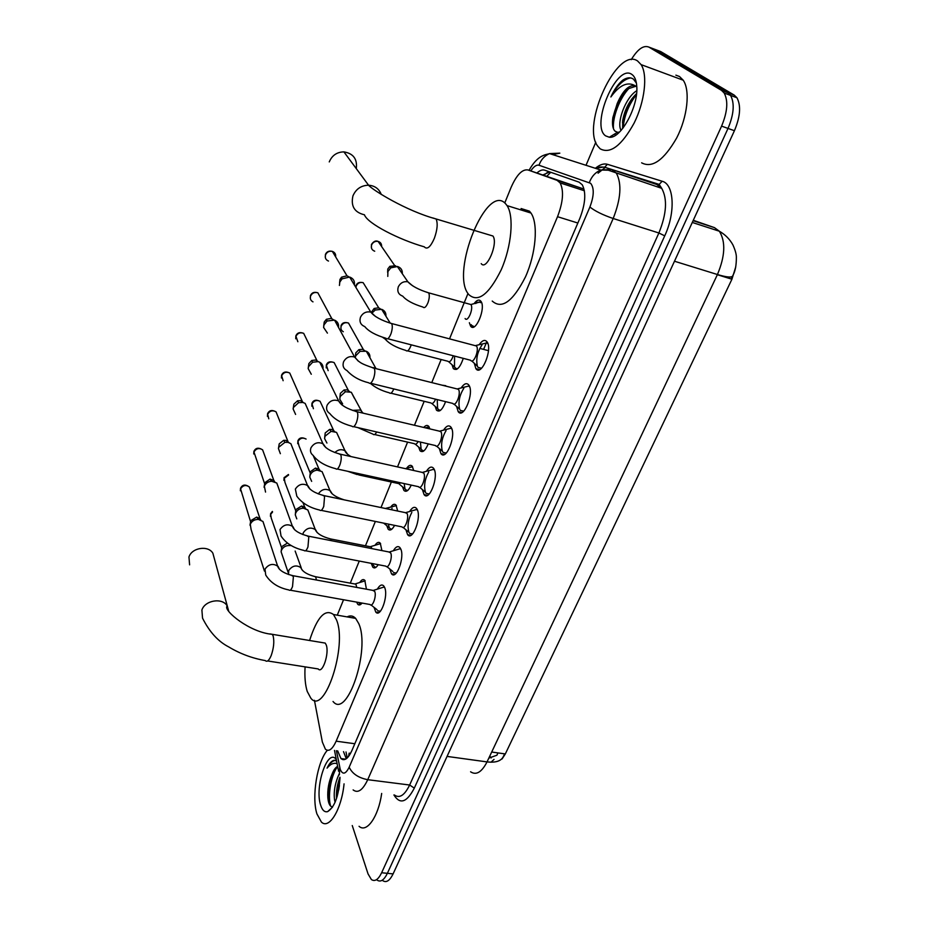 <?xml version="1.0" encoding="UTF-8"?>
<svg xmlns="http://www.w3.org/2000/svg" width="928" height="928" viewBox="0 0 928 928"><rect width="100%" height="100%" fill="white"/><g stroke="black" fill="none" stroke-linecap="round" stroke-linejoin="round"><path stroke-width="1.39" d="M474.44 303.166C476.969 299.93 479.092 299.257 480.797 301.136L480.878 301.24C486.272 307.736 475.414 333.697 470.566 326.064L469.359 322.712M463.292 358.359C460.033 367.743 456.715 371.154 453.316 368.602L452.006 364.75M445.591 401.65C442.482 409.735 439.443 412.566 436.473 410.153L435.139 406.394M442.146 385.19L445.742 385.688M428.249 443.886C425.349 450.706 422.6 452.992 420.001 450.753L418.656 447.076M423.725 427.448C425.708 425.198 427.402 424.85 428.794 426.428L429.896 428.91M411.255 485.112C408.598 490.703 406.151 492.466 403.912 490.436L402.543 486.829M406.592 468.315C408.749 465.241 410.64 464.545 412.241 466.227L413.691 470.496M394.586 525.364C392.219 529.749 390.073 531.025 388.171 529.227L386.79 525.7M390.607 507.245C392.683 504.229 394.493 503.521 396.059 505.122L397.671 511.038M378.206 564.676C376.165 567.878 374.367 568.702 372.789 567.147L371.386 563.702M374.993 545.304C376.977 542.335 378.728 541.616 380.26 543.147L381.907 550.582M362.071 603.072C360.424 605.114 358.974 605.508 357.732 604.244L356.63 602.098M359.739 582.506C361.618 579.594 363.312 578.863 364.808 580.313L366.432 589.199M479.15 344.717C482.212 340.332 484.81 339.335 486.956 341.724C493.035 348.951 481.342 377.093 475.878 368.648L474.301 363.289M461.135 387.95C464.058 383.612 466.575 382.603 468.698 384.911L468.849 385.132C474.568 392.532 463.571 419.711 458.2 411.649L456.588 406.406M443.561 430.128C446.345 425.871 448.781 424.838 450.869 427.042L451.182 427.495C456.541 435.093 446.194 461.309 440.939 453.63L439.292 448.491M426.404 471.296C429.061 467.109 431.416 466.065 433.469 468.176L433.933 468.86C438.956 476.632 429.223 501.944 424.084 494.636L422.402 489.601M409.666 511.502C412.206 507.384 414.468 506.328 416.475 508.335L417.078 509.252C421.799 517.174 412.635 541.627 407.612 534.679L405.907 529.749M393.333 550.768C395.746 546.72 397.926 545.652 399.887 547.555L400.618 548.715C405.049 556.754 396.407 580.418 391.512 573.817L389.783 568.98M377.371 589.118C379.668 585.15 381.768 584.072 383.682 585.87L384.54 587.262C388.693 595.416 380.55 618.326 375.77 612.062L374.03 607.318M314.43 700.292L322.364 742.087L325.403 749.198C328.848 751.993 332.433 749.325 336.145 741.182L557.531 216.7C563.134 201.991 563.992 190.727 560.141 182.92L557.102 180.357L527.939 169.94C522.209 169.058 516.583 174.916 511.05 187.502L504.762 202.965M349.902 753.327L350.587 753.316M502.06 758.976L505.319 753.942L731.925 279.224L735.73 266.951M557.102 180.357L583.097 188.767L527.939 169.94M467.979 293.492L449.546 338.859M441.148 359.519L431.775 382.603M424.177 401.302L414.445 425.268M407.589 442.122L397.52 466.9M391.384 482.015L381.002 507.558M375.364 521.443L365.47 545.792M359.264 561.046L350.285 583.144M343.546 599.755L337.27 615.171M444.86 385.874L446.066 386.176M470.566 326.064L473.814 326.934M502.802 757.642L504.658 753.849L497.965 752.91L496.909 755.218L488.812 758.13M490.506 756.877L491.202 757.944M631.249 59.659C637.664 49.126 643.545 44.938 648.904 47.108L721.485 90.352L727.842 92.719L730.591 95.41C734.756 103.321 733.909 114.318 728.016 128.424L387.382 873.329C384.018 880.196 380.573 882.447 377.081 880.092C380.573 882.447 384.018 880.196 387.382 873.329L728.016 128.424C733.909 114.318 734.756 103.321 730.591 95.41L727.842 92.719L654.797 49.335L727.842 92.719L734.187 95.074L736.948 97.765C741.147 105.676 740.312 116.661 734.419 130.72L393.101 873.898C389.725 880.753 386.28 883.004 382.754 880.637M653.08 48.685L660.666 51.539L734.187 95.074M724.258 276.335L731.206 279.003L732.517 276.242M337.664 750.845L340.959 758.559C344.485 761.354 348.116 758.721 351.851 750.671L579.791 218.498C585.429 203.87 586.264 192.641 582.274 184.8L579.095 182.166L544.701 170.184C542.439 169.453 539.887 170.358 537.045 172.886M346.283 758.744L343.499 751.634M721.485 90.352L724.2 93.044C728.341 100.955 727.471 111.975 721.59 126.115L381.64 872.749C378.276 879.64 374.866 881.89 371.386 879.535L368.056 873.944L352.257 825.537M586.02 165.3L595.788 142.251M480.913 301.298L480.356 302.667M471.331 324.638L470.728 326.099M543.135 174.858L549.747 171.935M344.056 783.858C341.597 809.355 329.127 829.876 321.401 822.057L316.935 813.937C311.425 796.99 317.283 761.528 327.329 750.3M381.686 793.44C378.438 816.756 366.676 833.402 359.055 826.303M336.597 761.03L334.347 760.264C331.795 760.612 329.37 763.234 327.074 768.129C330.438 764.034 333.778 762.549 337.119 763.663M337.769 766.969L334.834 769.614L332.027 774.184C333.709 769.904 335.588 767.305 337.653 766.389M332.027 774.184C328.709 781.979 327.317 789.925 327.862 798.034L328.338 801.119C329.22 804.947 330.6 806.85 332.491 806.838M340.019 777.374C338.871 795.656 334.753 807.07 327.688 811.606C324.649 812.452 322.306 810.306 320.659 805.179C314.325 786.874 327.828 747.179 336.319 759.603M339.95 777.212C337.258 784.299 336.098 791.259 336.481 798.092L336.516 798.521M339.126 774.022C334.869 783.487 333.384 792.373 334.683 800.702L335.112 802.244M339.996 778.708L337.119 796.618M333.732 771.145C329.637 780.692 327.886 790.412 328.477 800.307L328.802 802.871M339.439 785.471L338.697 790.111M336.852 767.572C330.264 777.502 327.7 797.987 330.704 806.165M335.321 760.415C332.502 760.74 329.753 763.303 327.074 768.129M637.559 60.958L641.12 64.635C647.895 74.982 644.774 101.732 634.149 123.041C621.609 145.719 610.276 154.303 600.149 148.805L597.748 146.16C581.056 125.384 617.05 46.412 637.559 60.958M675.874 75.156L679.482 76.502L683.228 80.214C690.409 90.596 687.474 117.032 676.698 137.936C663.926 160.161 652.245 168.467 641.631 162.829M636.388 83.068L633.476 79.182C630.541 77.105 626.992 77.418 622.827 80.121L622.769 80.156C618.268 83.868 614.301 89.471 610.868 96.964C619.44 85.109 627.537 81.362 635.135 85.736C628.848 84.634 622.862 90.584 617.19 103.588L612.874 117.543C611.97 124.12 612.654 128.621 614.928 131.068L617.433 132.298L619.405 132.136M605.659 135.882C590.127 125.883 616.447 63.081 631.84 74.402C634.636 76.305 636.272 80.168 636.736 85.968C638.812 105.966 620.797 139.107 609.313 137.24L605.659 135.882M636.562 93.589C629.358 100.723 624.753 109.597 622.746 120.211L622.618 128.563M636.782 90.712C625.484 97.278 616.331 123.053 621.064 130.291L621.11 130.361M636.782 86.768L635.135 85.736M636.028 86.211L628.569 88.624C624.277 91.826 620.484 96.814 617.19 103.588M631.678 99.064C626.818 107.022 623.755 114.921 622.502 122.774L622.746 120.211M622.363 94.958C617.166 103.321 613.942 111.65 612.689 119.956L612.503 121.278M636.457 94.505C628.5 105.212 624.08 116.313 623.198 127.82M629.103 88.253C619.568 98.078 612.19 117.902 613.512 128.876M614.696 133.957L615.438 135.302M630.483 77.906C623.361 79.402 616.818 85.759 610.868 96.964M214.345 558.633L212.872 553.216C208.197 545.072 191.771 547.636 188.964 556.997L189.602 564.85M267.647 660.956L318.211 668.937C322.434 674.459 329.568 652.999 326.192 644.844L325.206 643.081L322.666 642.663M309.592 640.494C317.144 617.097 325.102 608.432 333.465 614.51L336.412 619.707C347.78 645.482 324.406 716.207 310.834 698.169L307.238 691.453C305.231 685.05 304.523 676.848 305.08 666.861M347.084 616.888C350.285 615.229 353.139 615.728 355.656 618.384L358.73 623.57C370.666 649.287 347.188 719.49 333.036 701.475M356.294 168.618C357.466 159.059 353.336 153.468 343.905 151.879C336.922 152.041 332.038 155.394 329.254 161.913M481.203 263.622C486.492 271.243 498.498 243.24 492.942 236.014L489.3 234.923M505.563 203.719L507.048 205.61C514.24 216.236 511.595 246.396 501.178 269.862C488.778 294.744 477.932 302.946 468.663 294.466L468.269 293.921C450.509 272.008 486.69 182.352 505.563 203.719M521.095 208.545L529.436 211.143L530.978 213.046C538.449 223.694 535.966 253.669 525.457 276.915C512.906 301.53 501.828 309.581 492.223 301.055M377.742 610.763L380.422 611.216M290.267 590.196L370.052 604.511C372.546 607.817 376.826 595.718 374.692 591.38L372.662 590.347M264.468 571.138L251.128 529.656L250.27 524.297C251.79 521.037 254.492 519.402 258.402 519.39L262.949 521.478L264.271 525.399M250.618 521.513L250.85 520.608L256.696 517.082L259.979 518.601L260.745 519.935M384.702 587.702L383.867 587.076L381.014 587.969M393.507 572.53L396.279 573.063M305.567 550.756L385.851 566.15C388.414 569.63 392.95 557.136 390.665 552.856L388.623 551.905M265.547 492.084L264.352 486.202C265.663 483.233 268.064 481.574 271.568 481.226L276.788 483.036L278.458 487.548M264.062 487.27L264.874 482.664L270.048 479.092L273.83 480.414L274.734 481.725M400.931 549.446L400.038 548.738L397.022 549.643M411.835 512.372C408.146 519.436 407.183 526.06 408.935 532.254L409.654 533.414L412.612 533.96M321.227 510.377L402.01 526.884C404.631 530.561 409.457 517.638 407.021 513.428L404.979 512.558M280.36 453.688L278.435 448.526L278.76 447.238L284.954 442.308L288.074 442.366L290.87 443.688L292.958 448.85M278.435 448.526L279.212 443.874L283.655 440.324L285.905 440.371L288.991 442.633M417.519 510.272L416.591 509.507L413.424 510.423M428.736 471.992C424.827 479.034 423.725 485.762 425.442 492.176L426.161 493.383L429.27 493.974M337.258 469.011L418.551 486.701C421.242 490.564 426.358 477.189 423.76 473.06L421.718 472.282M295.603 414.433L293.12 408.958L293.503 407.38L298.596 402.659L302.922 402.462L305.173 403.425L307.794 409.294M293.167 408.633L293.874 404.179L297.54 400.792L300.637 400.652L303.537 402.636M434.501 470.171L433.55 469.336L430.209 470.252M446.066 430.65C441.914 437.668 440.672 444.512 442.343 451.147L443.062 452.4L446.31 453.038M353.684 426.648L435.487 445.556C438.236 449.616 443.677 435.754 440.893 431.717L438.874 431.021M311.286 374.251L308.166 368.578L308.583 366.595L312.608 362.245L318.107 361.618L319.731 362.233C322.248 363.741 323.327 365.934 322.956 368.822M308.258 367.743L308.873 363.579L311.773 360.458L315.729 360.006L318.374 361.688M451.901 429.107L450.915 428.214L447.412 429.119M463.838 388.287C459.418 395.305 458.026 402.253 459.65 409.144L460.358 410.431L463.745 411.127M370.504 383.229L452.829 403.425C455.636 407.67 461.413 393.31 458.455 389.377L456.448 388.762M327.422 333.117L323.582 327.41L324.011 324.846L327.074 321.018L334.544 320.114C337.618 321.587 338.94 324.011 338.488 327.375M323.733 325.809L324.232 322.028L326.424 319.278L331.157 318.42L333.384 319.673M469.73 387.034L468.71 386.071L465.056 386.976M482.073 344.88C477.375 351.886 475.809 358.962 477.363 366.119L478.082 367.453L481.597 368.207M488 343.928L486.945 342.896L483.14 343.789M387.73 338.732L470.589 360.25C473.454 364.716 479.602 349.81 476.447 345.993L474.475 345.46M339.416 285.453L339.822 282.1L342.072 278.852L349.636 277.043C353.313 278.412 354.89 281.033 354.38 284.908M339.602 282.796L339.95 279.479L341.574 277.147L346.956 275.836L348.429 276.509M359.414 603.757L360.702 604.441M356.793 587.424L355.876 584.176L354.461 583.909M288.48 574.525L288.759 570.453C292.378 565.546 296.542 564.676 301.24 567.866L295.15 551.046M288.214 572.611L281.103 551.777L281.462 550.292C283.121 546.917 285.952 545.328 289.965 545.525L290.418 545.594M281.138 551.499L281.88 546.534L287.46 543.066M365.11 580.708L362.697 581.578M374.483 566.683L375.852 567.414M371.908 548.622L371.188 546.928L369.715 546.627M296.786 518.868L295.278 514.82L295.661 513.114C297.134 509.971 299.721 508.347 303.444 508.219L307.829 509.936L309.453 514.054M284.177 477.468L284.966 482.409L295.73 510.76L296.009 509.507L301.6 505.992L304.767 507.233L305.695 508.648M380.538 543.518L377.998 544.4M388.426 524.111L389.25 527.73L391.338 529.552M311.657 481.365L309.766 477.096L310.172 475.101C311.472 472.224 313.792 470.577 317.144 470.16L322.062 471.598L324.069 476.261M309.848 476.308L310.451 471.644L315.462 468.095L319.012 469.15L320.09 470.519M396.337 505.482L393.646 506.375M392.115 508.277L391.303 509.704M396.407 505.586L385.387 508.463M404.156 483.569L405.014 488.917L407.172 490.831M358.672 474.904L398.205 483.5L400.931 482.873M326.934 443.039L324.591 438.584L325.02 436.23L331.122 431.346L336.551 432.378L339.01 437.61M324.696 437.39L325.218 432.947L329.602 429.432L331.876 429.467L334.764 431.52M412.496 466.575L409.666 467.48M420.419 442.076L421.126 449.21L423.354 451.228M374.599 434.524L414.352 443.677C415.442 444.802 416.718 444.094 418.168 441.554M342.618 403.831L339.776 399.272L340.205 396.476L345.413 391.744L351.306 392.266L354.287 398.089M339.892 397.555L340.332 393.356L344.079 389.957L347.049 389.841L349.74 391.628M429.038 426.764L426.056 427.669M437.216 399.597L437.61 408.598L439.907 410.698M390.897 393.194L430.87 402.938C432.309 404.248 433.886 403.007 435.58 399.191M355.331 357.373L355.737 355.795L360.087 351.329L366.316 351.248C368.95 352.582 370.144 354.716 369.924 357.64M355.505 355.273L355.784 352.86L358.904 349.647L362.581 349.311L364.89 350.68M454.569 356.097L454.488 367.024L456.843 369.228M407.578 350.865L447.783 361.236C449.604 362.662 451.437 360.841 453.27 355.749M372.372 312.724L375.202 310.045L381.64 309.314C384.737 310.578 386.164 312.875 385.92 316.204M371.351 312.26L374.158 308.456L378.473 307.841L380.167 308.664M472.41 325.693L474.162 326.76M465.102 318.548C467.816 322.805 473.872 308.154 470.879 304.535L481.156 301.681M387.788 276.405L387.904 271.556L390.816 267.821L397.59 266.51C400.977 267.728 402.555 270.129 402.311 273.748M387.649 272.368L387.776 269.016L389.864 266.324L395.664 265.756M481.087 301.577L477.688 302.447M483.604 349.392L486.864 341.597M731.925 279.224L717.344 274.711M505.319 753.942L491.701 752.028M349.172 753.142L348.568 756.482M550.745 172.283L546.986 176.1M354.809 743.746L336.145 741.182M577.854 223.033L557.531 216.7M732.76 275.732C732.03 277.762 726.926 277.368 717.437 274.526C725.162 256.082 725.8 241.64 719.351 231.223L714.456 227.627L693.274 220.296M470.577 771.783C476.215 775.53 481.702 772.235 487.038 761.9C495.958 762.886 501.456 760.972 503.556 756.146M447.064 756.413L487.038 761.9L717.437 274.526L674.482 261.232M734.419 130.72L721.59 126.115M393.101 873.898L381.64 872.749M714.456 227.627L693.088 220.69M336.412 750.682L340.251 769.428C342.664 774.984 345.645 774.254 349.172 767.212L589.895 207.025C594.082 195.901 594.326 188.001 590.637 183.315L538.994 165.242C536.523 164.604 533.797 166.472 530.828 170.868M611.668 169.441L616.459 173.316C621.946 183.941 620.844 198.998 613.176 218.498L367.732 779.694C362.767 790.169 357.895 793.568 353.116 789.902M595.509 168.188C599.871 164.581 603.838 163.282 607.411 164.302L662.151 181.25C674.146 184.046 675.712 212.512 664.726 235.851L414.306 788.127L409.642 785.018L367.732 779.694C358.44 777.873 352.257 773.72 349.172 767.212M589.895 207.025C595.068 211.132 602.829 214.948 613.176 218.498L658.88 232.986C666.629 213.846 667.568 198.963 661.722 188.338L656.688 184.463L611.691 169.499L600.706 170.01C595.3 172.399 591.519 176.587 589.35 182.561M414.306 788.127C406.8 802.5 400.003 804.773 393.913 794.948M394.435 795.006C399.516 798.672 404.585 795.342 409.642 785.018L658.88 232.986L664.726 235.851M648.904 47.108L654.797 49.335M598.061 173.2L605.265 167.423M552.647 154.593L559.839 153.155L549.527 153.596C544.481 155.811 540.966 159.686 538.994 165.242M602.307 167.284L595.324 168.281M477.015 300.649L475.832 303.526M607.411 164.302L604.65 167.237C600.114 166.692 597.423 167.179 596.553 168.676M662.151 181.25L659.17 184.405L656.688 184.463M339.741 767.433L339.37 774.81M347.246 757.956L346.016 751.97M343.743 758.93L343.905 759.707M325.206 643.081L272.31 634.323C249.504 632.409 223.66 610.659 226.908 606.332L227.14 605.798C222.256 597.412 204.902 600.265 201.898 610.009L202.536 618.152C209.496 631.968 218.208 641.538 228.671 646.886C240.016 653.73 252.23 658.3 265.315 660.585C267.09 662.279 269.062 660.574 271.208 655.493C273.748 648.092 274.41 641.619 273.18 636.086L272.31 634.323L269.99 633.917M212.872 553.216L228.671 611.076M424.606 247.184C427.437 249.644 430.685 246.674 434.374 238.264C437.378 229.715 437.958 223.277 436.079 218.962L432.761 217.929M424.398 246.871C399.028 239.691 367.302 223.462 364.437 214.786C354.473 212.431 350.645 206.132 352.942 195.878C355.946 188.987 361.154 185.438 368.555 185.206C374.831 185.704 379.076 188.802 381.28 194.486M250.595 521.71L240.561 488.882C242.95 485.205 245.897 484.567 249.365 486.991L250.293 489.729M240.607 488.047L240.561 488.882M279.49 569.351L278.145 566.474C273.192 563.076 268.807 563.957 265.002 569.119L265.721 575.035C270.64 582.83 278.365 587.807 288.886 589.953C290 591.02 291.206 589.895 292.529 586.566L293.41 576.462L291.659 575.441M264.619 483.743L253.959 451.982C256.209 448.375 259.086 447.656 262.601 449.836L263.761 452.992M253.994 451.182L253.959 451.982M294.57 529.749L292.888 526.57C287.877 523.52 283.574 524.517 280.001 529.575L281.045 536.048C285.836 543.263 293.526 548.065 304.117 550.478C305.289 551.615 306.565 550.432 307.957 546.928L308.815 536.813L307.052 535.885M268.795 418.818L267.647 414.282C269.735 410.756 272.542 409.956 276.057 411.858L277.518 415.477M267.658 413.505L267.647 414.282M310.01 489.172L307.899 485.704C302.864 483.036 298.688 484.161 295.348 489.079L296.809 496.167C301.844 503.069 309.476 507.697 319.719 510.064C320.937 511.27 322.283 510.029 323.768 506.34L324.58 496.213L322.816 495.366M283.133 380.7L281.636 375.736C283.55 372.348 286.253 371.444 289.745 373.044L291.566 377.151M281.636 375.016L281.636 375.736M325.809 447.598L323.176 443.839C318.176 441.6 314.151 442.865 311.077 447.609L310.892 448.038C309.929 451.02 310.648 453.456 313.049 455.335C317.689 461.518 325.241 465.972 335.681 468.675C336.968 469.951 338.384 468.652 339.95 464.754C341.33 460.508 341.597 457.121 340.738 454.627L338.975 453.873M297.865 341.736L295.939 336.342C297.679 333.094 300.266 332.096 303.688 333.361L305.927 337.966M295.928 335.658L295.939 336.342M341.991 404.979L338.732 400.942C333.836 399.179 329.985 400.571 327.178 405.13L327.004 405.559C325.948 408.958 326.876 411.603 329.788 413.505C334.289 419.201 341.713 423.458 352.048 426.265C353.382 427.622 354.879 426.254 356.549 422.159C357.953 417.809 358.196 414.433 357.292 412.009L355.54 411.348M312.991 301.867C310.648 300.602 309.848 298.665 310.567 296.067C312.133 292.97 314.569 291.891 317.875 292.819L320.612 297.9M310.532 295.417L310.567 296.067M358.556 361.282L354.589 357.036C349.856 355.749 346.225 357.268 343.685 361.584L343.499 362.036C342.362 365.899 343.534 368.764 347.014 370.608C352.385 376.513 359.646 380.584 368.81 382.812C370.202 384.25 371.792 382.8 373.555 378.485C374.982 374.054 375.225 370.678 374.262 368.335L372.522 367.755M328.5 261.058C325.751 259.875 324.765 257.81 325.531 254.864C326.934 251.952 329.196 250.792 332.34 251.384C334.869 252.358 335.971 254.191 335.634 256.882M325.473 254.272L325.531 254.864M375.515 316.46L370.771 312.075C366.282 311.263 362.894 312.887 360.609 316.958L360.424 317.411C359.206 321.796 360.656 324.858 364.762 326.586C368.567 331.296 375.643 335.194 385.99 338.279C387.452 339.776 389.122 338.256 390.99 333.709C392.451 329.185 392.672 325.809 391.662 323.547L389.946 323.06M281.602 547.787L271.254 518.114L270.651 514.39L272.577 512.024M270.686 513.474L270.651 514.39M316.448 580.012L315.624 576.74L314.325 576.485M355.876 584.176L315.624 576.74C307.632 574.757 302.772 571.868 301.02 568.075L302.516 570.523M331.319 540.664L330.67 538.959L329.301 538.669M302.818 534.563L303.363 532.649C306.797 527.823 310.88 526.86 315.636 529.76L317.202 532.649M284.154 478.349L288.608 474.997M310.172 472.886L299.013 445.939L297.946 441.531C299.976 438.132 302.69 437.308 306.101 439.06C301.994 436.995 299.245 437.622 297.865 440.904L297.946 441.531M297.958 440.696L297.726 443.7M318.327 493.928C321.564 489.253 325.554 488.198 330.287 490.761L332.224 493.905M346.005 500.238L344.659 499.96M313.409 408.703L312.04 403.912C313.977 400.56 316.645 399.69 320.056 401.279L321.761 404.944M312.028 403.112L312.04 403.912M347.629 471.273L357.164 474.579L359.751 473.906M334.834 452.539C338.117 449.465 341.574 448.897 345.216 450.857L347.571 454.233M328.164 370.643L326.447 365.47C328.222 362.245 330.797 361.282 334.15 362.593L336.238 366.664M326.412 364.716L326.447 365.47M357.825 427.599L373.033 434.165C374.054 435.278 375.272 434.548 376.687 431.961M352.466 410.373L360.412 410.014L363.126 413.169M343.302 331.737C341.156 330.484 340.437 328.64 341.168 326.18C342.792 323.083 345.239 322.051 348.51 323.06L351.016 327.526M341.11 325.473L341.168 326.18M370.33 383.322C375.109 387.521 381.42 390.688 389.284 392.799C390.63 394.098 392.138 392.811 393.797 388.948M373.566 367.65L377.104 368.926M355.911 287.436L356.213 286.01C357.698 283.063 360.006 281.95 363.15 282.669L366.142 287.494M356.143 285.348L355.772 287.204M382.51 337.235L385.178 339.068C389.145 343.731 396.059 347.524 405.907 350.448C407.369 351.828 408.981 350.378 410.768 346.109L411.197 344.822M374.715 251.21C371.826 250.096 370.794 248.008 371.606 244.934C372.952 242.15 375.109 240.967 378.102 241.408C380.573 242.196 381.744 243.902 381.605 246.512M371.513 244.319L371.606 244.934M412.577 285.778L407.844 281.764C403.692 281.172 400.548 282.773 398.437 286.566L398.251 287.019C397.01 291.496 398.495 294.536 402.706 296.125C406.313 300.382 413.064 304.024 422.948 307.064C424.467 308.514 426.172 306.982 428.052 302.505C429.478 298.178 429.676 294.953 428.632 292.83L426.961 292.343M479.811 348.383L488.488 350.68M547.88 172.086L543.936 175.114M584.408 190.762L560.141 182.92M375.77 612.062L378.763 612.584M391.512 573.817L394.644 574.409M407.612 534.679L410.872 535.34M424.084 494.636L427.472 495.366M440.939 453.63L444.454 454.442M458.2 411.649L461.831 412.531M475.878 368.648L479.614 369.611M357.732 604.244L360.261 604.696M372.789 567.147L375.434 567.658M420.001 450.753L422.971 451.426M436.473 410.153L439.536 410.895M453.316 368.602L456.472 369.402M491.005 762.201L494.032 759.417M732.981 275.245C735.278 271.254 736.403 265.211 736.368 257.126C736.368 254.133 735.208 250.038 732.876 244.83C729.675 239.088 725.162 234.552 719.351 231.223L692.288 222.453M736.948 97.765L724.2 93.044M345.599 759.174L340.959 758.559M604.65 167.237L659.17 184.405L661.722 188.338L608.316 170.207L600.706 170.01L549.527 153.596C546.778 154.872 538.321 153.758 529.053 170.3M334.509 750.416L338.616 771.296M342.571 758.779L342.734 759.614M332.502 807.186L327.688 811.606M327.862 798.034L328.477 800.307M641.12 64.635L683.228 80.214M617.433 132.298L609.313 137.24M612.886 117.543L612.689 119.956M333.465 614.51L355.656 618.384M492.942 236.014L436.079 218.962C406.325 211.004 372.163 189.764 368.555 185.206L343.905 151.879M507.048 205.61L530.978 213.046M240.34 490.761L240.514 488.279C242.394 484.532 245.34 484.091 249.365 486.991L259.979 518.601M371.026 604.963L377.035 609.696M262.949 521.478L277.843 566.718C279.583 570.627 284.641 573.62 293.028 575.708L374.228 590.626M373.752 590.266L383.867 587.076M250.664 521.258L250.003 525.202M256.696 517.082L258.402 519.39M253.738 453.978L253.901 451.402C255.606 447.795 258.506 447.273 262.601 449.836L273.83 480.414M386.872 566.637L392.811 571.416M276.788 483.036L292.622 526.837C294.512 530.851 299.79 533.96 308.479 536.187L390.27 552.23M389.772 551.835L400.038 548.738M270.048 479.092L271.568 481.226M267.438 416.405L267.577 413.726C269.213 410.257 272.032 409.631 276.057 411.858L287.924 441.334M409.654 533.414L412.566 534.006M290.87 443.688L307.702 485.959C309.732 490.077 315.276 493.325 324.313 495.703L406.684 512.917M403.065 527.417L408.935 532.254M406.186 512.5L416.591 509.507M283.655 440.324L284.954 442.308M281.428 378.009L281.567 375.214C283.098 371.896 285.824 371.165 289.745 373.044L302.284 401.36M426.161 493.383L429.2 494.044M305.173 403.425L323.072 444.048C325.241 448.259 331.064 451.658 340.53 454.244L423.504 472.677M419.642 487.27L425.442 492.176M422.994 472.236L433.55 469.336M297.54 400.792L298.596 402.659M295.742 338.778L295.858 335.843C297.285 332.688 299.895 331.864 303.688 333.361L316.912 360.47M443.062 452.4L446.229 453.131M319.731 362.233L338.708 401.024C341.017 405.35 347.153 408.923 357.152 411.754L440.719 431.462M436.612 446.159L442.343 451.147M440.197 431.01L450.915 428.214M311.773 360.458L312.608 362.245M310.37 298.665L310.462 295.591C311.831 292.598 314.29 291.67 317.875 292.819L331.818 318.64M460.358 410.431L463.64 411.232M334.544 320.114L354.589 357.036L358.22 361.038C360.331 362.152 359.844 363.509 374.181 368.196L458.362 389.25M453.978 404.063L459.65 409.144M457.84 388.762L468.71 386.071M326.424 319.278L327.074 321.018M325.345 257.659L325.415 254.423C326.737 251.581 329.046 250.572 332.34 251.384L347.037 275.86M478.082 367.453L481.47 368.323M349.636 277.043L370.771 312.075C374.332 316.599 381.292 320.415 391.651 323.547L476.435 345.982M471.76 360.934L477.363 366.119M475.913 345.483L486.945 342.896M341.574 277.147L342.072 278.852M270.431 516.316L270.593 513.718L272.368 511.421M355.447 583.84L365.18 580.812M283.933 480.379L284.084 477.7L288.422 474.498M370.852 563.273L373.845 565.674M371.188 546.928L330.67 538.959C322.329 536.79 317.26 533.809 315.439 529.981L307.829 509.936M302.934 502.558L304.767 507.233M370.748 546.569L380.608 543.622M295.73 510.736L295.336 514.321M301.6 505.992L303.444 508.219M389.899 528.763L391.848 529.169M344.137 499.856C336.272 497.315 331.609 494.357 330.148 490.97L322.062 471.598M313.212 455.544L319.012 469.15M383.682 523.137L389.25 527.73M315.462 468.095L317.144 470.16M311.831 406.22L311.947 403.32C313.339 400.096 316.042 399.411 320.056 401.279L333.535 430.186M405.664 489.996L407.717 490.436M350.981 456.564C347.35 454.372 345.402 452.528 345.135 451.02L336.551 432.378M399.179 483.998L405.014 488.917M405.374 468.652L412.566 466.691M329.602 429.432L331.122 431.346M326.238 367.929L326.343 364.901C327.561 361.85 330.159 361.085 334.15 362.593L348.325 390.352M421.776 450.335L423.922 450.822M362.546 413.03L351.306 392.266M415.361 444.222L421.126 449.21M425.384 427.843L429.107 426.88M344.079 389.957L345.413 391.744M340.959 328.814L341.04 325.647C342.212 322.735 344.706 321.877 348.51 323.06L363.405 349.601M438.26 409.747L440.51 410.292M376.026 368.66L366.316 351.248M431.903 403.506L437.61 408.598M358.904 349.647L360.087 351.329M455.138 368.219L457.469 368.81M390.131 322.979L381.64 309.314M356.085 285.511C357.118 282.785 359.472 281.845 363.15 282.669L378.798 307.945M448.827 361.839L454.488 367.024M374.158 308.456L375.202 310.045M371.432 247.95L371.455 244.458C373.601 241.338 375.805 240.317 378.102 241.408L394.528 265.338M470.879 304.535L428.632 292.83C418.702 289.733 411.777 286.044 407.844 281.764L397.277 266.429M389.864 266.324L390.816 267.821"/></g></svg>
